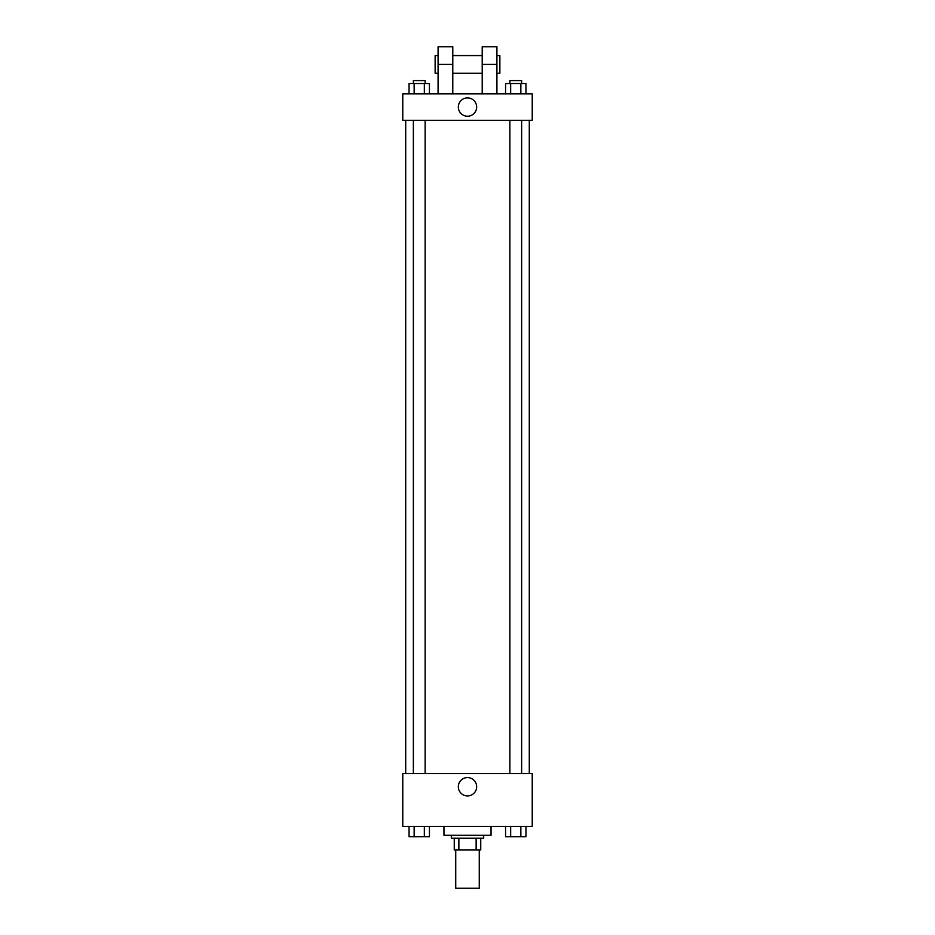 <?xml version="1.0" encoding="UTF-8"?>
<svg xmlns="http://www.w3.org/2000/svg" width="935" height="935" viewBox="0 0 935 935"><rect width="100%" height="100%" fill="white"/><g stroke="black" fill="none" stroke-linecap="round" stroke-linejoin="round"><path stroke-width="1.4" d="M455.731 849.997L455.731 888.25L479.269 888.25L479.269 849.997M476.137 838.228L476.137 849.997L454.258 849.997L454.258 838.228M476.137 849.997L480.742 849.997L480.742 838.228L480.742 849.997M483.687 835.294L483.687 838.228L451.313 838.228L451.313 835.294M458.863 838.228L458.863 849.997M443.961 826.458L443.961 835.294L491.039 835.294L491.039 826.458M532.225 826.458L402.775 826.458L402.775 773.502L532.225 773.502L532.225 826.458M476.663 786.744A9.163 9.163 0 0 1 462.918 794.68A9.163 9.163 0 0 1 462.918 778.808A9.163 9.163 0 0 1 476.663 786.744M529.292 120.311L529.292 773.502M509.867 773.502L509.867 120.311M425.133 120.311L425.133 773.502M532.225 120.311L402.775 120.311L402.775 93.827L532.225 93.827L532.225 120.311L402.775 120.311M525.949 826.458L525.949 836.755L505.566 836.755L505.566 826.458M520.853 826.458L520.853 836.755M510.662 826.458L510.662 836.755M521.636 836.755L509.867 836.778M429.434 826.458L429.434 836.755L409.051 836.755L409.051 826.458M424.338 826.458L424.338 836.755M414.147 826.458L414.147 836.755M425.133 836.755L413.363 836.778M525.949 93.827L525.949 83.531L505.566 83.531L505.566 93.827M520.853 83.531L520.853 93.827M510.662 83.531L510.662 93.827M509.867 83.531L509.867 80.585L521.636 80.585L521.636 83.531M429.434 93.827L429.434 83.531L409.051 83.531L409.051 93.827M424.338 83.531L424.338 93.827M414.147 83.531L414.147 93.827M413.363 83.531L413.363 80.585L425.133 80.585L425.133 83.531M458.337 107.069A9.163 9.163 0 0 1 472.082 99.133A9.163 9.163 0 0 1 472.082 115.005A9.163 9.163 0 0 1 458.337 107.069M482.215 93.827L482.215 64.398L496.917 64.398L496.917 46.75L482.215 46.75L482.215 64.398M482.215 55.574L452.785 55.574M438.083 93.827L438.083 64.398L452.785 64.398L452.785 93.827M452.785 64.398L452.785 46.75L438.083 46.75L438.083 64.398M496.917 93.827L496.917 64.398M496.917 73.234L499.863 73.234L499.863 55.574L496.917 55.574M438.083 55.574L435.137 55.574L435.137 73.234L438.083 73.234M405.708 120.311L405.708 773.502M521.636 773.502L521.636 120.311M413.363 120.311L413.363 773.502M482.215 73.234L452.785 73.234"/></g></svg>
